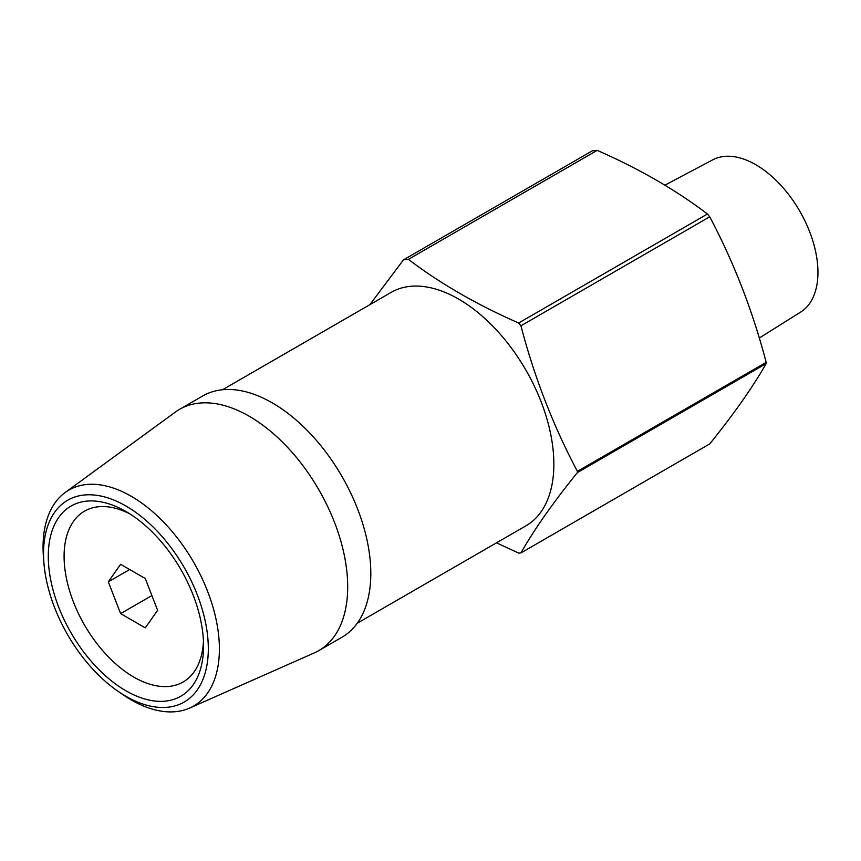 <?xml version="1.0" encoding="UTF-8"?>
<svg xmlns="http://www.w3.org/2000/svg" width="861" height="861" viewBox="0 0 861 861"><rect width="100%" height="100%" fill="white"/><g stroke="black" fill="none" stroke-linecap="round" stroke-linejoin="round"><path stroke-width="1.29" d="M664.886 185.169L712.757 159.823A87.919 50.767 60 0 1 780.174 184.545A87.919 50.767 60 0 1 817.95 272.388A87.919 50.767 60 0 1 800.665 312.08L759.284 338.039M357.283 623.203L525.953 525.823A134.779 77.813 -120 0 0 553.86 464.122A134.779 77.813 -120 0 0 495.032 328.482A134.779 77.813 -120 0 0 391.174 292.374L222.504 389.753M118.022 691.275L122.757 694.547A124.694 71.99 -120 0 0 189.592 708.086L314.405 652.853A139.288 80.417 -120 0 0 318.85 650.593L341.957 637.248A139.288 80.417 -120 0 0 370.811 573.491A139.288 80.417 -120 0 0 310.003 433.309A139.288 80.417 -120 0 0 202.669 395.995L179.562 409.341A139.288 80.417 -120 0 0 175.386 412.064L65.135 492.535A124.694 71.99 -120 0 0 43.05 547.176A124.694 71.99 -120 0 0 43.459 557.185L43.911 562.922A116.526 67.276 -120 0 0 118.022 691.275A116.526 67.276 -120 0 0 208.319 648.71A116.526 67.276 -120 0 0 125.921 505.999A116.526 67.276 -120 0 0 43.534 553.569A116.526 67.276 -120 0 0 43.911 562.922M318.85 650.593A139.288 80.417 -120 0 0 347.693 586.836A139.288 80.417 -120 0 0 286.896 446.655A139.288 80.417 -120 0 0 179.562 409.341M189.592 708.086A124.694 71.99 -120 0 0 219.394 648.99A124.694 71.99 -120 0 0 162.428 520.883A124.694 71.99 -120 0 0 65.135 492.535M48.291 556.324A109.799 63.391 -120 0 0 125.921 690.791A109.799 63.391 -120 0 0 203.562 645.965A109.799 63.391 -120 0 0 125.932 511.499A109.799 63.391 -120 0 0 48.291 556.324M129.989 513.963A98.617 56.934 -120 0 0 64.091 556.324A98.617 56.934 -120 0 0 131.905 675.96A98.617 56.934 -120 0 0 203.454 641.219M496.485 542.828L518.656 553.096A161.029 92.966 -120 0 0 520.927 552.913C534.444 529.203 553.268 502.415 577.397 472.581A161.029 92.966 -120 0 0 577.397 471.968A161.029 92.966 -120 0 0 577.397 471.344C553.268 425.894 534.444 377.376 520.927 325.813A161.029 92.966 -120 0 0 518.656 323.004C476.994 304.762 440.251 283.549 408.405 259.355L597.19 150.363A161.029 92.966 -120 0 0 592.25 150.858L403.465 259.85L369.832 304.697M597.19 150.363C639.088 168.745 675.842 189.969 707.441 214.012L518.656 323.004M520.927 325.813L709.712 216.811A161.029 92.966 -120 0 0 707.441 214.012M709.712 216.811C733.83 262.271 752.654 310.778 766.182 362.352L577.397 471.344M577.397 472.581L766.182 363.59A161.029 92.966 -120 0 0 766.182 362.976A161.029 92.966 -120 0 0 766.182 362.352M408.405 259.355A161.029 92.966 -120 0 0 403.465 259.85M766.182 363.59C752.654 387.31 733.83 414.087 709.712 443.921L520.927 552.913M120.626 564.299L108.303 581.842L120.626 613.613L145.283 627.852L157.617 610.309L145.283 578.538L120.626 564.299M129.656 569.508L108.303 581.842M151.891 595.564L120.626 613.613"/></g></svg>

